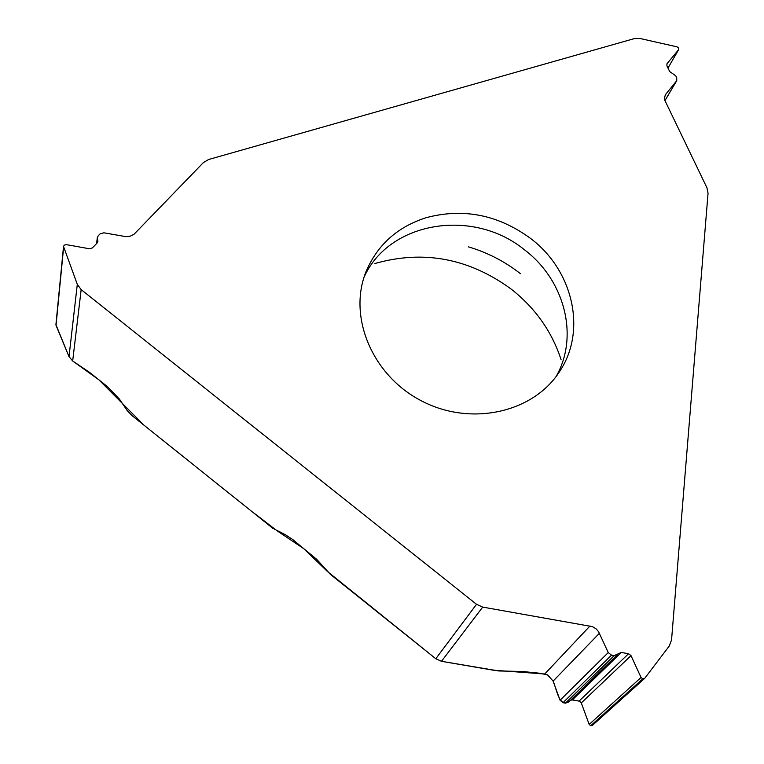 <?xml version="1.0" encoding="UTF-8"?>
<svg xmlns="http://www.w3.org/2000/svg" width="764" height="764" viewBox="0 0 764 764"><rect width="100%" height="100%" fill="white"/><g stroke="black" fill="none" stroke-linecap="round" stroke-linejoin="round"><path stroke-width="1.15" d="M426.121 217.702C397.433 226.898 377.406 244.862 366.051 271.612C347.668 316.793 372.393 375.84 421.804 401.043C470.977 426.713 533.425 412.656 559.601 371.505C587.067 330.64 573.076 270.313 530.579 238.435C498.138 214.732 463.309 207.818 426.121 217.702M96.56 243.601L97.324 237.661L98.27 235.723L100.017 233.927L103.818 232.791L126.07 236.678L130.31 236.162L133.996 234.3L203.396 162.579L208.62 159.504L634.263 38.62L640.136 38.515L677.038 46.852L678.547 48.008L678.623 49.631L667.984 68.044L678.623 49.631M97.324 237.661L97.897 241.5L97.181 242.952L92.358 247.918L89.493 248.778L66.21 244.614L64.186 245.215L63.527 246.457L77.298 284.351L81.165 289.623L476.526 604.305L482.695 607.103L592.539 626.661L596.264 629.001L598.565 631.713L608.249 652.58L611.525 655.14L614.17 655.598L621.285 652.456L628.552 653.726L631.007 655.636L641.063 677.477L642.791 678.824L644.663 678.403L669.254 646.048L671.546 639.974L708.047 193.321L706.958 187.801L664.756 100.16L664.68 97.133L665.654 94.383L676.732 80.688L676.761 77.861L675.748 75.798L669.703 71.568L666.934 65.905L666.943 63.823L678.489 49.813M81.165 289.623L72.675 360.98L89.589 372.383L107.504 386.708L119.432 399.085L127.187 410.574L132.239 415.797L272.71 528.211L284.896 534.456L292.698 539.518L316.726 559.353L330.449 574.423L435.805 658.74L441.487 661.309L493.057 670.162L544.722 674.001L547.74 674.975L553.088 681.135L560.088 700.235L562.992 702.727L565.446 703.147L568.731 702.011M55.925 324.643L69.018 356.654L77.298 284.351M72.675 360.98L69.018 356.654M631.007 655.636L581.289 702.937L579.551 701.19L572.14 699.891L570.536 700.263L572.36 699.919L579.112 701.075L581.289 702.937L589.178 724.434L590.706 725.743L592.492 725.303M561.062 359.586C551.904 331.624 535.363 308.198 511.469 289.308C469.172 258.308 423.648 249.713 374.914 263.513M570.517 700.273C559.009 710.081 556.851 688.717 553.088 681.135L599.406 633.27M553.031 680.972L547.511 674.86L539.308 673.208L522.538 671.499L498.644 670.945L441.2 661.252M435.957 658.864L327.393 571.443L303.776 548.657L277.762 531.276L251.012 510.849L144.033 425.242L98.967 379.889L72.57 360.904M69.075 356.798L56.011 325.273M556.135 376.471C579.313 336.112 564.577 280.035 524.457 249.78C473.308 207.837 389.048 221.149 364.008 277.313M435.805 658.74L476.526 604.305M63.632 247.249L56.03 325.321M97.83 240.526L97.591 242.427M97.41 238.96L96.856 243.296M667.134 63.546L666.8 64.119M676.503 81.022L664.881 100.714M666.342 93.409L665.129 95.462M482.695 607.103L441.487 661.309M643.001 678.862L590.906 725.771M642.791 678.824L590.706 725.743M641.063 677.477L589.178 724.434M628.552 653.726L579.112 701.075M621.285 652.456L572.36 699.919M614.17 655.598L565.446 703.147M611.525 655.14L562.992 702.727M608.249 652.58L560.088 700.235M590.028 625.945L544.722 674.001M520.475 273.722L519.692 273.101C504.24 261.154 487.146 252.406 468.427 246.858M55.925 324.624L63.527 246.457M664.89 100.752L676.732 80.688M592.501 725.294L644.663 678.403M568.617 702.126L617.455 654.633"/></g></svg>

